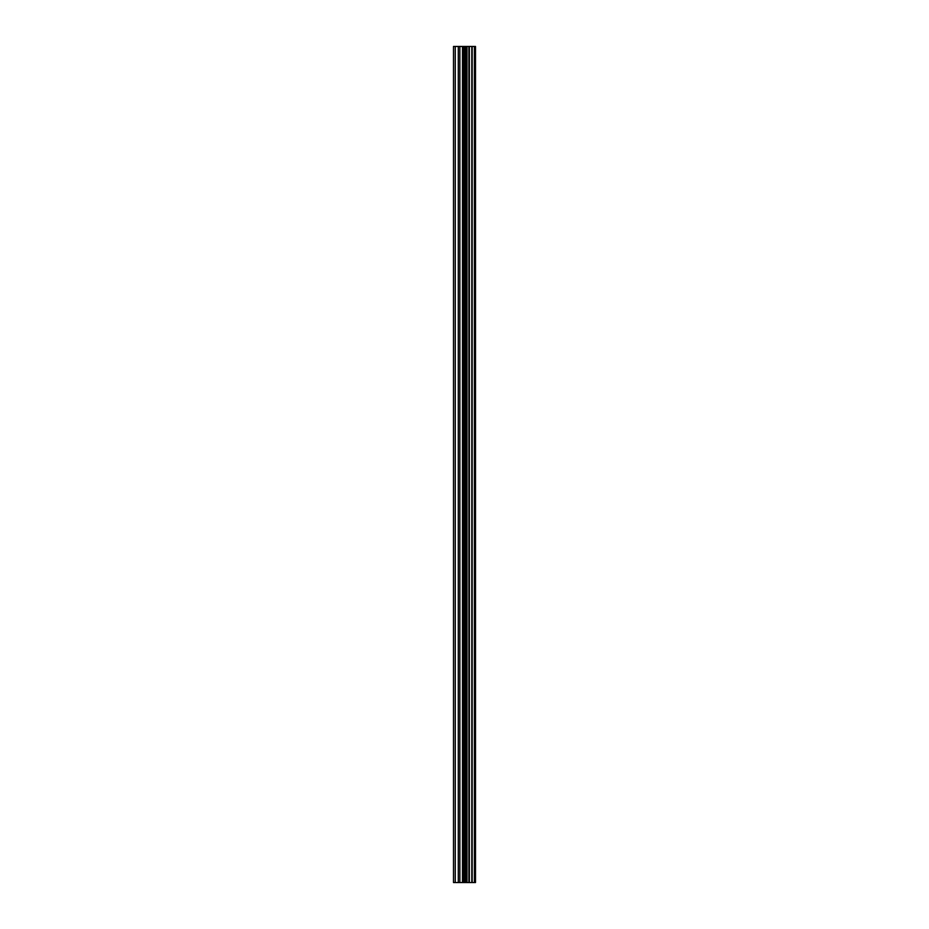 <?xml version="1.0" encoding="UTF-8"?>
<svg xmlns="http://www.w3.org/2000/svg" width="929" height="929" viewBox="0 0 929 929"><rect width="100%" height="100%" fill="white"/><g stroke="black" fill="none" stroke-linecap="round" stroke-linejoin="round"><path stroke-width="1.39" d="M462.503 882.55L475.497 882.55L475.497 46.45L453.503 46.45L453.503 882.55L462.503 882.55L462.503 46.45M474.417 882.55L474.417 46.45M472.187 882.55L472.187 46.45M471.804 882.55L471.804 46.45M468.913 882.55L468.913 46.45M467.032 882.55L467.032 46.45M465.963 882.55L465.963 46.45M463.548 882.55L463.548 46.45M458.299 882.55L458.299 46.45M455.256 882.55L455.256 46.45M474.777 882.55L474.777 46.45M469.354 882.55L469.354 46.45M466.451 882.55L466.451 46.45M464.93 882.55L464.93 46.45M459.867 882.55L459.867 46.45"/></g></svg>
